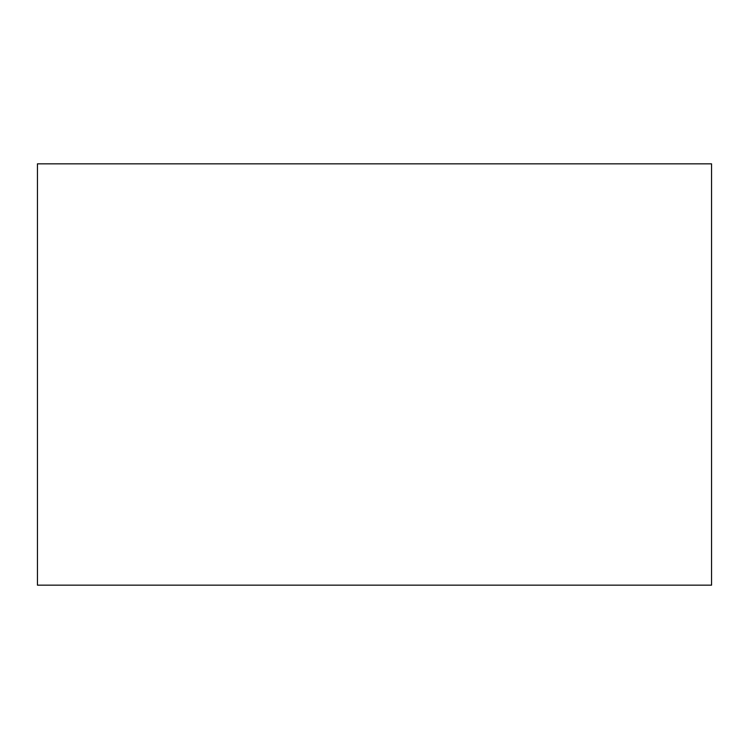 <?xml version="1.0" encoding="UTF-8"?>
<svg xmlns="http://www.w3.org/2000/svg" width="749" height="749" viewBox="0 0 749 749"><rect width="100%" height="100%" fill="white"/><g stroke="black" fill="none" stroke-linecap="round" stroke-linejoin="round"><path stroke-width="1.12" d="M37.45 163.844L711.55 163.844L711.55 585.156L37.45 585.156L37.45 163.844"/></g></svg>
